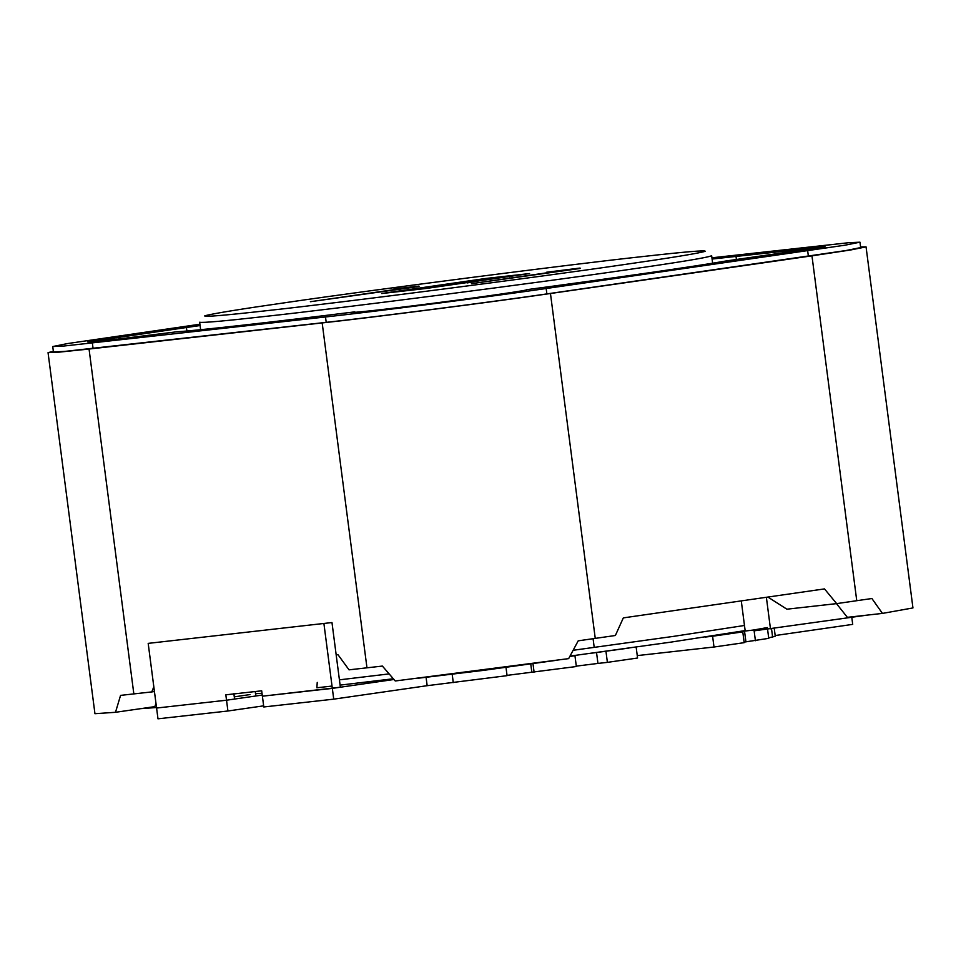 <?xml version="1.0" encoding="UTF-8"?>
<svg xmlns="http://www.w3.org/2000/svg" width="961" height="961" viewBox="0 0 961 961"><rect width="100%" height="100%" fill="white"/><g stroke="black" fill="none" stroke-linecap="round" stroke-linejoin="round"><path stroke-width="1.44" d="M255.53 693.83L257.428 693.566M629.023 648.05L592.204 653.108M570.414 656.051L574.954 655.75L576.348 666.526L507.036 675.379M596.553 652.651L597.946 663.426L576.3 666.129M574.954 655.75L569.873 656.423M532.995 663.727L534.088 672.147M530.772 664.039L531.841 672.268M506.003 667.414L507.072 675.667L427.164 685.686L333.731 699.152L263.794 706.972L261.692 690.815L225.823 694.827L227.925 710.996L157.988 718.816L156.583 708.041L226.52 700.209L156.583 708.041L148.186 643.377L331.977 622.548L148.186 643.377M453.232 682.406L452.187 674.31L453.292 682.598M426.083 677.373L427.164 685.686M393.926 679.499L332.326 688.376L333.731 699.152M250.016 694.575L234.28 696.845M323.929 623.701L332.326 688.376L262.389 696.196L340.374 687.211L331.977 622.548M262.245 695.067L226.52 700.209L234.568 699.055L233.871 693.662M227.925 710.996L263.638 705.842M605.995 651.594L607.388 662.369L637.563 658.021L636.17 647.246M607.388 662.369L597.946 663.426M851.842 617.767L852.707 624.374L775.179 635.545M774.242 628.35L775.263 636.206L768.692 637.9M771.515 628.698L772.656 637.407M767.563 629.191L768.752 638.344L744.102 642.104M767.346 627.557L754.013 629.948L755.418 640.723M754.013 629.948L736.51 632.122M726.996 633.683L742.781 631.882L712.606 636.23L713.999 647.017L637.251 655.606M713.999 647.017L744.174 642.669L742.781 631.882M712.606 636.23L705.47 637.035M381.769 293.537L425.807 288.516L529.559 273.561L485.509 278.498L381.685 293.501M580.06 268.047L546.437 272.263L565.308 270.149L471.443 283.675L580.12 268.479M418.984 286.078L393.83 289.069L404.245 288.18L310.379 301.706L419.044 286.51M467.046 282.486L402.263 290.859L504.008 276.54L467.106 282.942M509.835 276.792L509.738 276.047L509.774 276.792M140.726 708.653L156.523 707.536M255.23 691.536L255.698 695.139M754.133 630.848L867.146 615.124M766.373 597.274L770.47 628.83M741.279 600.889L745.195 631.017M593.081 638.717L594.078 646.381M418.371 678.202L483.251 670.406L555.854 660.387M836.49 603.64L847.362 617.334L882.45 613.406L871.891 598.511L836.647 603.616L824.49 588.901L623.329 617.887L615.376 635.497L578.21 640.831L568.648 658.621L395.247 680.977L382.394 666.069L349.035 669.841L337.972 654.681L336.17 654.873M767.875 597.057L786.891 609.19L836.647 603.616M153.832 686.791L151.778 691.92L120.569 695.38L115.5 712.293L154.853 706.623L155.97 703.308M155.37 705.074L156.187 704.954M711.933 257.8L848.851 242.701L859.963 242.184L845.26 245.151L546.172 288.516C493.101 296.312 371.739 311.965 325.503 316.974L63.858 346.032L52.735 346.549L67.438 343.582L199.9 324.229M200.068 325.527L87.763 341.888L114.263 339.521L176.632 331.809C196.428 330.632 269.957 322.403 354.837 311.857L353.912 312.181M354.897 312.265L354.837 311.857C343.606 314.019 389.962 308.901 435.213 303.003C479.911 297.309 532.478 289.669 526.34 289.741C614.055 278.041 696.545 266.161 726.24 260.948L825.079 246.749L712.089 259.038M53.36 351.294L48.05 352.639L59.558 352.098L89.049 349.035L322.175 322.932C370.009 317.755 495.564 301.574 550.461 293.501L811.961 255.83L850.845 249.944L866.053 246.869L860.588 246.917M882.45 613.406L912.95 607.929L866.053 246.869M48.05 352.639L94.947 713.699L115.5 712.293M151.778 691.92L154.445 691.536M859.963 242.184L860.672 247.566L845.968 250.545L546.881 293.91C493.798 301.706 372.436 317.346 326.199 322.355L64.555 351.414L53.444 351.942L52.735 346.549M186.47 327.785L186.878 330.992M736.078 256.923L736.426 259.638M744.523 631.101L745.916 641.876M744.475 625.479L673.613 636.362L573.224 650.273M389.037 673.913L339.413 679.847M712.63 263.206L711.657 255.722C707.993 257.5 679.439 262.233 626.019 269.909C539.085 282.678 340.302 308.313 264.551 316.505C224.009 321.07 202.363 322.98 199.648 322.223L200.621 329.695M621.731 264.924C536.622 277.417 342.032 302.511 267.879 310.547C224.67 315.4 203.624 317.166 204.741 315.845C212.057 313.73 239.866 309.202 288.18 302.259C373.276 289.754 567.879 264.659 642.032 256.635C685.229 251.782 706.275 250.004 705.158 251.326C697.854 253.452 670.045 257.98 621.731 264.924M670.718 642.152L570.053 656.099L670.802 642.14L745.147 630.596M393.289 678.778L340.098 685.121L393.289 678.778M332.025 686.058L316.878 687.776L317.238 682.394M366.97 667.835L322.175 322.932M133.843 693.926L89.049 349.035M595.255 638.404L550.461 293.501M856.756 600.721L811.961 255.83M92.376 343.065L93.073 348.447M325.503 316.974L326.199 322.355M546.172 288.516L546.881 293.91M807.672 250.833L808.381 256.227M255.506 693.638L262.017 693.289"/></g></svg>
